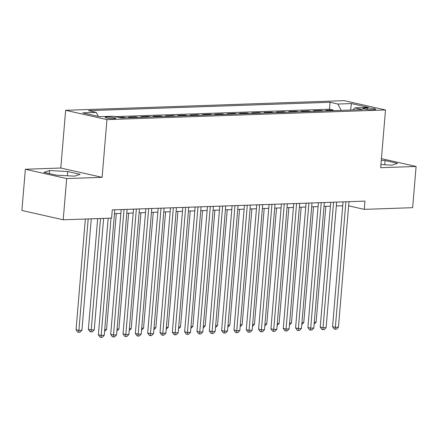 <?xml version="1.0" encoding="UTF-8"?>
<svg xmlns="http://www.w3.org/2000/svg" width="438" height="438" viewBox="0 0 438 438"><rect width="100%" height="100%" fill="white"/><g stroke="black" fill="none" stroke-linecap="round" stroke-linejoin="round"><path stroke-width="0.66" d="M114.022 118.643A5.338 0.684 4.8 0 0 115.774 118.287A5.338 0.684 4.8 0 0 112.632 117.389A5.338 0.684 4.8 0 0 106.877 117.034A5.338 0.684 4.8 0 0 105.131 117.389A5.338 0.684 4.8 0 0 108.268 118.287A5.338 0.684 4.8 0 0 114.022 118.643M25.36 169.249L66.669 178.562L102.109 177.335L60.8 168.022L25.36 169.249L21.9 210.481L63.209 219.794L111.586 218.119L112.281 209.868L364.953 201.119L364.263 209.364L412.64 207.689L416.1 166.462L381.421 158.644M60.8 168.022L65.645 110.305L344.202 100.652L385.511 109.965L106.954 119.612L65.645 110.305M328.133 110.819L325.828 110.299L333.225 110.047L333.176 110.644M323.206 110.995L320.901 110.475L320.851 111.071M320.901 110.475L313.504 110.726L315.809 111.247M303.485 111.674L301.18 111.153L308.576 110.902L308.527 111.498M291.16 112.101L288.856 111.581L296.252 111.329L296.197 111.925M278.836 112.528L276.531 112.008L283.923 111.756L283.873 112.352M266.507 112.955L264.202 112.435L271.598 112.183L271.549 112.78M254.182 113.382L251.877 112.862L259.274 112.61L259.225 113.207M241.858 113.809L239.553 113.289L246.95 113.031L246.895 113.634M229.534 114.236L227.229 113.716L234.62 113.458L234.571 114.061M217.204 114.663L214.899 114.143L222.296 113.885L222.247 114.488M204.88 115.09L202.575 114.57L209.972 114.313L209.922 114.915M192.556 115.517L190.251 114.997L197.648 114.74L197.593 115.342M180.232 115.944L177.927 115.424L185.318 115.167L185.269 115.769M167.902 116.371L165.597 115.851L172.994 115.594L172.944 116.196M155.578 116.798L153.273 116.278L160.669 116.021L160.62 116.623M143.253 117.225L140.948 116.705L148.345 116.448L148.29 117.05M130.929 117.652L128.624 117.132L136.015 116.875L135.966 117.477M118.786 117.472L123.691 117.302L123.642 117.904M367.181 108.044L364.471 108.142A5.174 0.662 4.8 0 0 362.774 108.487A5.174 0.662 4.8 0 0 365.818 109.352A5.174 0.662 4.8 0 0 371.391 109.703L374.101 109.604A5.174 0.662 4.8 0 0 375.799 109.259A5.174 0.662 4.8 0 0 372.76 108.394A5.174 0.662 4.8 0 0 367.181 108.044L367.06 109.505M341.142 110.371L337.884 104.036L330.066 102.278L88.487 110.644L96.305 112.407L82.744 112.873L99.716 116.7L113.272 116.229L121.091 117.992L362.669 109.626L354.851 107.863L352.968 109.96M337.884 104.036L351.44 103.571L368.413 107.392L354.851 107.863M333.225 110.047L329.485 109.204L115.041 116.628M123.691 117.302L125.996 117.822M136.015 116.875L138.32 117.395M148.345 116.448L150.65 116.968M160.669 116.021L162.974 116.541M172.994 115.594L175.299 116.114M185.318 115.167L187.623 115.687M197.648 114.74L199.952 115.26M209.972 114.313L212.277 114.833M222.296 113.885L224.601 114.406M234.62 113.458L236.925 113.979M246.95 113.031L249.255 113.552M259.274 112.61L261.579 113.124M271.598 112.183L273.903 112.697M283.923 111.756L286.228 112.27M296.252 111.329L298.557 111.843M308.576 110.902L310.881 111.422M66.669 178.562L63.209 219.794M102.109 177.335L106.954 119.612M385.511 109.965L380.666 167.688L416.1 166.462M348.626 205.838L364.263 209.364M114.466 213.662L120.861 213.437M126.79 213.235L133.185 213.01M139.12 212.808L145.509 212.583M151.444 212.381L157.833 212.156M163.768 211.954L170.163 211.729M176.092 211.527L182.487 211.302M188.422 211.1L194.811 210.875M200.746 210.673L207.136 210.454M213.071 210.245L219.465 210.026M225.395 209.818L231.79 209.599M237.724 209.391L244.114 209.172M250.049 208.964L256.438 208.745M262.373 208.537L268.768 208.318M274.697 208.11L281.092 207.891M287.027 207.683L293.416 207.464M299.351 207.256L305.74 207.037M311.675 206.829L318.065 206.61M324 206.402L330.394 206.183M336.324 205.975L342.719 205.756M329.485 109.204L330.066 102.278M96.305 112.407L98.353 116.393M350.592 110.042L351.44 103.571M380.929 164.562L391.862 165.164L397.534 163.347L385.095 160.543L381.279 160.335M56.365 175.167L74.482 176.158L80.154 174.34L67.715 171.537L49.598 170.546L43.926 172.364L56.365 175.167M384.739 164.776L385.095 160.543M49.346 173.585L49.598 170.546M67.359 175.769L67.715 171.537M343.042 201.874L332.562 326.682L335.355 327.312L345.894 201.776M338.437 327.202L336.493 329.19L335.262 329.234L335.355 327.312L338.437 327.202L348.976 201.672M335.262 329.234L334.145 328.982L332.562 326.682M314.276 322.237L316.105 322.171L325.834 206.342M316.105 322.171L314.112 324.158M330.717 202.301L320.238 327.109L323.03 327.739L333.57 202.203M326.113 327.629L324.169 329.617L322.937 329.661L323.03 327.739L326.113 327.629L336.652 202.099M322.937 329.661L321.82 329.409L320.238 327.109M318.393 202.728L307.914 327.536L310.706 328.166L321.246 202.63M313.783 328.057L311.845 330.044L310.613 330.088L310.706 328.166L313.783 328.057L324.328 202.526M310.613 330.088L309.496 329.836L307.914 327.536M306.069 203.155L295.59 327.963L298.377 328.593L308.921 203.057M301.459 328.484L299.515 330.471L298.283 330.515L298.377 328.593L301.459 328.484L311.998 202.953M298.283 330.515L297.167 330.263L295.59 327.963M293.739 203.582L283.26 328.39L286.052 329.02L296.592 203.484M289.135 328.911L287.191 330.898L285.959 330.942L286.052 329.02L289.135 328.911L299.674 203.38M285.959 330.942L284.842 330.69L283.26 328.39M301.946 322.664L303.78 322.598L313.509 206.769M303.78 322.598L301.787 324.585M289.622 323.091L291.456 323.025L301.18 207.196M291.456 323.025L289.463 325.012M277.298 323.518L279.132 323.452L288.856 207.623M279.132 323.452L277.134 325.439M264.974 323.939L266.802 323.879L276.531 208.045M266.802 323.879L264.809 325.867M281.415 204.009L270.936 328.818L273.728 329.447L284.267 203.911M276.811 329.338L274.867 331.325L273.635 331.369L273.728 329.447L276.811 329.338L287.35 203.807M273.635 331.369L272.518 331.117L270.936 328.818M252.649 324.366L254.478 324.306L264.207 208.472M254.478 324.306L252.485 326.294M269.091 204.436L258.612 329.245L261.404 329.874L271.943 204.338M264.481 329.765L262.543 331.752L261.311 331.796L261.404 329.874L264.481 329.765L275.026 204.234M261.311 331.796L260.194 331.544L258.612 329.245M240.32 324.793L242.154 324.733L251.883 208.899M242.154 324.733L240.161 326.721M256.767 204.864L246.287 329.672L249.074 330.301L259.619 204.765M252.157 330.192L250.218 332.179L248.981 332.223L249.074 330.301L252.157 330.192L262.701 204.661M248.981 332.223L247.864 331.971L246.287 329.672M227.995 325.22L229.83 325.16L239.553 209.326M229.83 325.16L227.837 327.148M244.442 205.291L233.958 330.099L236.75 330.728L247.289 205.192M239.832 330.619L237.889 332.606L236.657 332.65L236.75 330.728L239.832 330.619L250.372 205.088M236.657 332.65L235.54 332.398L233.958 330.099M215.671 325.648L217.505 325.587L227.229 209.753M217.505 325.587L215.507 327.575M232.113 205.718L221.633 330.526L224.426 331.155L234.965 205.619M227.508 331.046L225.565 333.033L224.333 333.077L224.426 331.155L227.508 331.046L238.048 205.515M224.333 333.077L223.216 332.825L221.633 330.526M203.347 326.075L205.176 326.014L214.905 210.18M205.176 326.014L203.183 328.002M219.788 206.145L209.309 330.953L212.101 331.582L222.641 206.046M215.178 331.473L213.24 333.46L212.008 333.504L212.101 331.582L215.178 331.473L225.723 205.942M212.008 333.504L210.892 333.252L209.309 330.953M191.017 326.502L192.851 326.441L202.58 210.607M192.851 326.441L190.859 328.429M207.464 206.572L196.985 331.38L199.772 332.009L210.317 206.473M202.854 331.9L200.916 333.887L199.679 333.931L199.772 332.009L202.854 331.9L213.399 206.369M199.679 333.931L198.567 333.679L196.985 331.38M178.693 326.929L180.527 326.868L190.251 211.034M180.527 326.868L178.534 328.856M195.14 206.999L184.655 331.807L187.448 332.437L197.992 206.9M190.53 332.327L188.586 334.314L187.355 334.358L187.448 332.437L190.53 332.327L201.069 206.796M187.355 334.358L186.238 334.106L184.655 331.807M166.369 327.356L168.203 327.295L177.927 211.461M168.203 327.295L166.205 329.283M182.81 207.426L172.331 332.234L175.123 332.864L185.663 207.327M178.206 332.754L176.262 334.741L175.03 334.785L175.123 332.864L178.206 332.754L188.745 207.223M175.03 334.785L173.913 334.533L172.331 332.234M170.486 207.853L160.007 332.661L162.799 333.291L173.339 207.754M165.882 333.181L163.938 335.169L162.706 335.212L162.799 333.291L165.882 333.181L176.421 207.65M162.706 335.212L161.589 334.96L160.007 332.661M158.162 208.28L147.683 333.088L150.469 333.718L161.014 208.181M153.552 333.608L151.614 335.596L150.376 335.639L150.469 333.718L153.552 333.608L164.097 208.077M150.376 335.639L149.265 335.388L147.683 333.088M145.838 208.707L135.353 333.515L138.145 334.145L148.69 208.608M141.228 334.035L139.284 336.023L138.052 336.066L138.145 334.145L141.228 334.035L151.767 208.504M138.052 336.066L136.935 335.815L135.353 333.515M133.508 209.134L123.029 333.942L125.821 334.566L136.36 209.036M128.903 334.462L126.96 336.45L125.728 336.493L125.821 334.566L128.903 334.462L139.443 208.931M125.728 336.493L124.611 336.242L123.029 333.942M121.184 209.561L110.704 334.369L113.497 334.993L124.036 209.463M116.579 334.889L114.636 336.877L113.404 336.921L113.497 334.993L116.579 334.889L127.119 209.359M113.404 336.921L112.287 336.669L110.704 334.369M108.164 218.234L98.38 334.796L101.173 335.42L111.017 218.135M104.249 335.316L102.311 337.304L101.079 337.348L101.173 335.42L104.249 335.316L114.794 209.786M101.079 337.348L99.963 337.096L98.38 334.796M154.045 327.783L155.873 327.723L165.602 211.888M155.873 327.723L153.88 329.71M141.715 328.21L143.549 328.15L153.278 212.315M143.549 328.15L141.556 330.137M129.391 328.637L131.225 328.577L140.948 212.742M131.225 328.577L129.232 330.564M117.066 329.064L118.901 329.004L128.624 213.169M118.901 329.004L116.902 330.991M104.742 329.491L106.571 329.431L116.3 213.596M106.571 329.431L104.578 331.418M97.674 218.6L88.377 329.332L91.164 329.962L94.247 329.858L103.609 218.392M100.526 218.496L91.071 331.884L89.954 331.632L88.377 329.332M94.247 329.858L92.303 331.845L91.071 331.884M85.35 219.027L76.048 329.759L78.84 330.389L81.922 330.285L91.279 218.819M88.202 218.923L78.747 332.311L77.63 332.059L76.048 329.759M81.922 330.285L79.979 332.272L78.747 332.311M364.389 109.111L364.471 108.142"/></g></svg>
